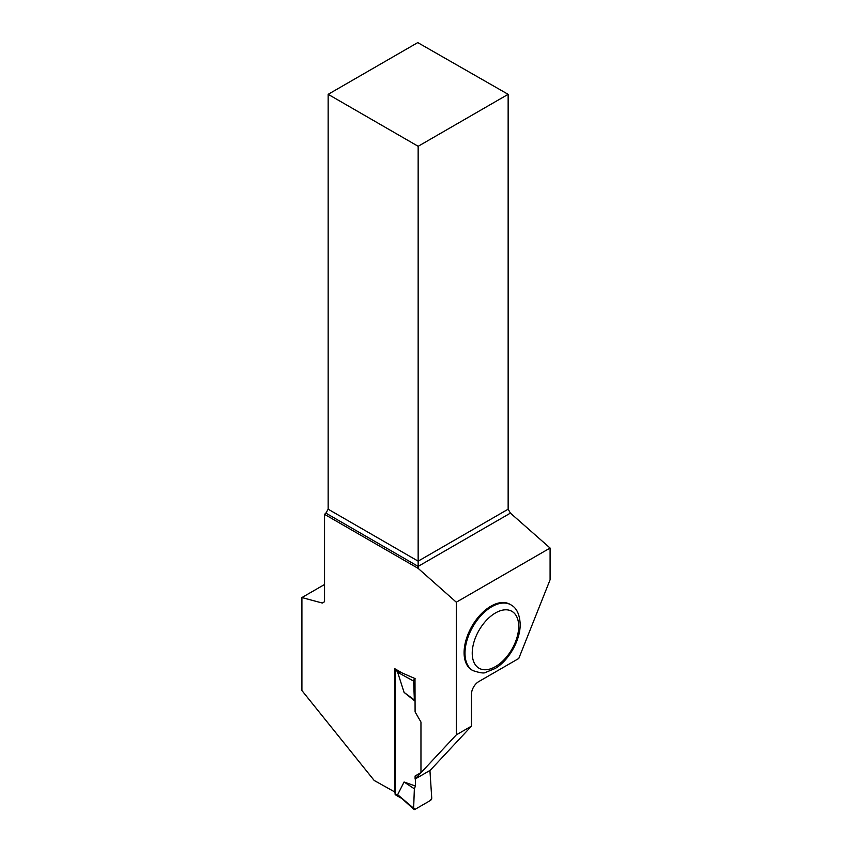<?xml version="1.0" encoding="UTF-8"?>
<svg xmlns="http://www.w3.org/2000/svg" width="852" height="852" viewBox="0 0 852 852"><rect width="100%" height="100%" fill="white"/><g stroke="black" fill="none" stroke-linecap="round" stroke-linejoin="round"><path stroke-width="1.28" d="M395.328 669.012A1.917 1.108 120 0 0 395.083 670.055L395.083 793.968A1.917 1.108 120 0 0 395.477 794.841L400.387 797.674M397.65 794.682L414.988 809.379L430.377 800.486L431.74 798.068L429.93 770.474L431.74 798.068A1.917 1.108 120 0 1 430.377 800.486L414.988 809.379A1.917 1.108 -60 0 1 413.923 809.4A1.917 1.108 -60 0 1 413.625 808.527L414.36 788.824L415.435 786.045L404.082 782.008L397.65 794.682L413.923 809.4M413.625 808.527L414.36 788.824L415.435 786.045L415.435 778.834L415.435 786.045M415.094 701.207L404.082 692.399L397.65 672.292L400.472 671.983M401.058 798.058L399.737 797.121M404.082 692.399L414.36 699.939L413.625 681.089A1.917 1.108 120 0 1 414.988 678.671L415.094 711.91L420.963 722.07L420.963 772.615L415.094 776.002L415.094 779.037L430.271 770.283L471.475 726.117L471.475 694.156A10.245 5.911 120 0 1 478.717 681.611L518.783 658.468L550.094 579.754L550.094 548.049L456.299 602.204L456.299 734.871L415.094 779.037M414.36 699.939L415.094 700.994M414.988 678.671L413.987 678.117M404.082 782.008L414.36 788.824M413.625 681.089L397.65 672.292M324.537 584.493L301.906 597.561L301.906 690.535L374.188 780.464L395.083 792.136M394.742 792.328L394.742 668.682L402.187 672.984L415.094 678.597M301.906 597.561L322.28 603.024L324.537 601.714L324.537 514.331L418.151 568.38L456.299 602.204M471.475 726.117L456.299 734.871M464.095 652.664A37.967 21.928 -60 0 1 480.666 614.452A37.967 21.928 -60 0 1 509.922 604.281L510.827 604.803A37.967 21.928 -60 0 0 481.572 614.974A37.967 21.928 -60 0 0 465 653.186A37.967 21.928 -60 0 0 472.86 670.577L471.955 670.055A37.967 21.928 -60 0 1 464.095 652.664M508.143 94.327L417.757 42.6L328.158 94.327L418.151 146.288L508.143 94.327L508.143 509.198L510.423 513.117L550.094 548.049M418.151 568.38L418.151 566.388L510.423 513.117M324.537 514.331L325.901 513.128L418.151 566.388L418.151 561.159L508.143 509.198M325.901 513.128L328.158 509.198L418.151 561.159L418.151 146.288M328.158 94.327L328.158 509.198M395.083 670.055L398.534 672.047M395.083 793.968L398.534 795.96M518.698 626.369A32.845 18.968 120 0 0 483.851 623.259A32.845 18.968 120 0 0 483.851 669.715A32.845 18.968 120 0 0 518.698 626.369M472.86 670.577C479.985 672.963 484.277 673.559 485.736 672.356L495.14 668.511C508.356 660.864 520.316 640.864 520.199 624.282C519.688 614.292 516.568 607.806 510.827 604.803"/></g></svg>
